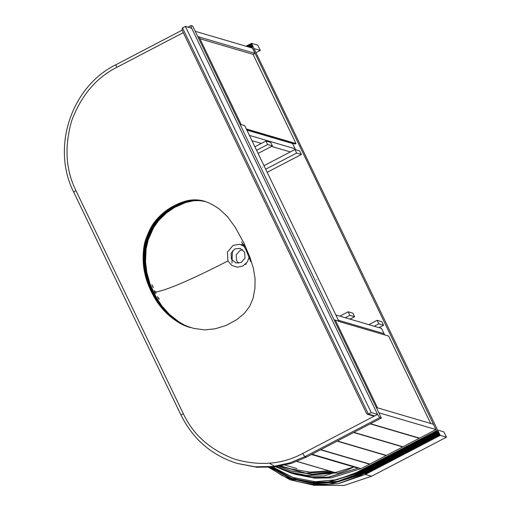 <?xml version="1.0" encoding="UTF-8"?>
<svg xmlns="http://www.w3.org/2000/svg" width="511" height="511" viewBox="0 0 511 511"><rect width="100%" height="100%" fill="white"/><g stroke="black" fill="none" stroke-linecap="round" stroke-linejoin="round"><path stroke-width="0.77" d="M367.268 414.204L373.515 416.037L374.684 415.916L368.335 414.051L367.268 414.204L366.585 413.45M374.684 415.916L377.565 414.415L191.714 28.252L185.365 26.387L182.484 27.888L181.967 29.913L366.668 413.693M182.484 27.888L368.335 414.051L371.216 412.549L185.365 26.387M379.769 417.583L381.359 418.049L306.459 457.121L304.869 456.655L302.665 453.487C282.359 464.429 259.652 466.313 234.536 459.14C210.136 449.801 193.069 434.657 183.321 413.693C181.635 414.613 180.939 415.194 181.233 415.43L181.137 415.36C193.247 439.498 211.988 455.537 237.366 463.471L255.219 466.792L273.015 466.492L289.801 462.902L304.869 456.655L379.769 417.583L377.565 414.415L371.216 412.549M243.945 243.127L250 257.518L253.36 268.179L255.078 278.77L254.938 288.242L253.028 298.443L249.745 306.204L244.29 313.499L236.682 319.694L226.194 325.424L215.24 328.777L204.489 329.895L193.816 328.388L184.12 325.392L174.098 319.458L165.257 311.934L156.928 301.643L149.953 288.779L147.219 282.04L145.373 275.876L144.032 269.514L143.227 262.437L143.693 248.429L144.658 243.064L146.274 237.909L149.685 229.944L152.45 224.929L159.387 216.511L168.573 208.948L179.553 203.225L189.773 200.223L194.435 199.839L199.533 200.152L204.042 201.11L208.916 202.899L213.949 205.479L219.302 209.018L227.446 216.587L235.194 227.223L243.945 243.127M203.193 200.88L205.575 201.583L199.929 200.638L193.925 200.702L185.531 202.573L174.411 207.543L166.126 213.24L158.602 220.599L153.639 227.631L148.241 239.755L146.076 249.125L145.539 261.658L146.817 272.42L150.1 284.116L156.027 296.897L161.738 305.744L169.352 314.322L178.722 321.713L184.254 325.015L190.29 327.506L187.907 326.81M153.46 291.966L151.077 291.27M302.665 453.487L377.565 414.415L191.714 28.252C190.916 26.495 190.712 25.595 191.101 25.55L192.685 26.016L381.359 418.049M187.939 27.14L191.101 25.55M306.459 457.121L291.391 463.368L274.605 466.958L256.803 467.258L237.366 463.471M159.228 298.941L158.959 299.127L157.401 296.61L159.228 298.941L158.959 299.127M154.437 292.203L154.469 290.804L155.964 291.992L155.861 293.403L154.437 292.203L153.639 292.318M153.351 287.38L151.92 284.787L153.147 287.476M241.575 241.92L246.098 250.115L246.027 247.835M245.721 247.139L239.506 244.22L233.086 245.414L227.408 252.14L227.951 260.942L231.77 265.375L237.27 267.208L242.974 265.956L247.356 261.951L249.132 257.218M227.951 260.942C191.568 279.587 167.576 289.935 155.964 291.992M242.61 249.655L239.946 250.454L236.21 254.874L236.567 260.655L238.618 263.229M245.159 264.474L246.443 263.951M241.281 262.437L235.89 262.98L231.406 259.141L231.049 253.354L234.785 248.934L240.176 248.391L244.66 252.23L245.012 258.01L241.281 262.437M244.507 244.392L241.173 244.552M232.409 250.882L231.956 263.063M378.983 327.64L383.589 325.239L378.823 323.833L374.218 326.242M378.823 323.833L377.131 320.314L368.814 324.651M383.589 325.239L381.896 321.713L377.131 320.314M267.183 172.303L301.401 154.456L299.702 150.937L294.943 149.531L263.989 165.679M294.943 149.531L296.635 153.057L265.688 169.198M301.401 154.456L296.635 153.057M244.897 245.274L244.379 245.542M244.003 245.095L244.667 244.743M350.003 319.126L354.608 316.718L349.85 315.319L345.238 317.727M349.85 315.319L348.151 311.799L339.834 316.137M354.608 316.718L352.916 313.198L348.151 311.799M258.087 153.415L272.42 145.942L270.728 142.416L265.963 141.017L254.9 146.791M265.963 141.017L267.655 144.543L256.592 150.311M272.42 145.942L267.655 144.543M199.897 38.734L253.06 54.358L295.997 143.559L295.128 144.013L246.717 129.788M435.985 429.566L433.443 424.283L376.275 407.484L378.817 412.767L435.985 429.566L419.563 438.131L370.501 423.715M254.938 53.38L252.396 48.098L195.228 31.299L376.275 407.484L377.546 407.861L335.318 320.122L334.047 319.745L338.812 321.151L244.763 125.719L239.998 124.32L241.269 124.69L199.041 36.952L197.77 36.581L254.938 53.38L253.06 54.358M419.135 437.991L419.276 438.285L403 446.774L353.938 432.357M402.566 446.633L402.706 446.927L386.431 455.416L337.369 440.999M386.003 455.269L386.144 455.563L369.868 464.058L320.806 449.642M369.44 463.911L369.581 464.205L361.085 468.638L331.217 477.855L314.533 478.143L295.409 474.329M361.085 468.638L312.023 454.222M358.703 467.942L329.135 477.121L312.617 477.478L296.016 474.502M386.144 455.563L337.081 441.146M419.276 438.285L370.213 423.868M402.706 446.927L353.65 432.504M369.581 464.205L320.518 449.789M384.649 334.884L381.519 328.388L335.836 314.961M384.061 333.67L338.378 320.244L384.061 333.67M295.53 149.71L295.096 148.803L249.406 135.377L295.096 148.803L292.554 143.521L246.864 130.094M290.331 151.939L271.52 146.408M261.351 143.425L251.949 140.659M316.871 279.804C316.105 278.214 316.105 278.214 316.871 279.804C316.105 278.214 316.105 278.214 316.871 279.804L316.903 279.804M262.641 167.129C261.875 165.532 261.875 165.532 262.641 167.129C261.875 165.532 261.875 165.532 262.641 167.129L262.673 167.123M430.709 423.485L388.635 336.059L338.486 321.317M295.997 143.559L246.321 128.964M328.739 470.816L310.196 472.126L291.213 468.964L281.037 465.975M311.48 454.503L358.007 468.172L328.234 477.165L311.736 477.376L295.256 474.285L291.046 473.045L275.685 466.824L291.046 473.045L307.533 476.137L324.031 475.926L353.797 466.939C349.192 469.341 343.756 471.461 337.49 473.295L296.878 461.452M333.517 472.221L312.828 474.4L291.442 471.097L278.859 466.358L290.81 470.912L312.189 474.214L332.885 472.036M358.007 468.172L357.764 467.667M337.49 473.295L297.012 461.401M250.594 47.568L251.827 46.923L251.706 46.386L436.547 430.741L439.549 434.139L252.006 44.457L252.127 44.994L252.006 44.457L247.682 46.712M249.585 47.274L252.057 45.984L252.179 46.52L251.648 44.853L252.127 44.994M248.685 47.006L251.776 45.396L251.648 44.853M251.706 46.386L252.179 46.52M268.773 467.444L290.101 479.81L314.278 485.335L338.269 483.623L359.463 475.92L439.549 434.139M446.461 437.18L443.918 431.897L437.569 430.032L440.271 435.359L446.461 437.18L371.561 476.252L344.197 485.45L313.269 485.252M260.335 50.429L253.98 48.564L251.597 43.326L257.793 45.147L260.335 50.429L255.973 52.703M246.781 46.45L251.719 43.869L251.597 43.326M189.217 327.206L188.802 327.085M189.466 327.276L188.578 327.014M189.709 327.347L188.348 326.944M190.507 327.577L188.125 326.88M190.066 327.436L187.684 326.733M189.849 327.366L187.467 326.663M189.626 327.296L187.25 326.593M189.415 327.219L187.032 326.516M189.198 327.142L186.815 326.446M188.981 327.072L186.598 326.369M188.77 326.995L186.387 326.293M188.559 326.919L186.176 326.216M188.348 326.842L185.966 326.139M188.137 326.759L185.755 326.063M187.933 326.682L185.55 325.98M187.729 326.599L185.346 325.903M187.524 326.523L185.142 325.82M187.32 326.44L184.937 325.737M187.115 326.35L184.733 325.654M186.911 326.267L184.528 325.564M186.707 326.178L184.324 325.481M186.502 326.088L184.12 325.392M186.298 325.999L183.915 325.296M186.093 325.909L183.711 325.207M185.889 325.814L183.506 325.111M185.685 325.718L183.302 325.015M185.48 325.622L183.098 324.919M185.276 325.526L182.893 324.824M185.071 325.424L182.689 324.721M184.867 325.322L182.484 324.626M184.663 325.22L182.28 324.523M184.458 325.117L182.076 324.415M184.254 325.015L181.871 324.313M184.049 324.907L181.667 324.204M183.845 324.798L181.462 324.095M183.641 324.689L181.258 323.987M183.436 324.581L181.054 323.878M183.225 324.466L180.849 323.77M183.021 324.357L180.645 323.655M182.817 324.242L180.44 323.54M182.612 324.127L180.23 323.425M182.408 324.006L180.025 323.31M182.203 323.891L179.821 323.188M181.999 323.77L179.617 323.073M181.795 323.648L179.412 322.952M181.59 323.527L179.208 322.831M181.386 323.406L179.003 322.703M181.181 323.284L178.799 322.582M180.977 323.156L178.595 322.454M180.773 323.029L178.39 322.332M180.568 322.901L178.186 322.205M180.364 322.773L177.981 322.077M180.159 322.645L177.777 321.943M179.955 322.518L177.573 321.815M179.751 322.384L177.368 321.681M179.54 322.249L177.164 321.553M179.335 322.115L176.953 321.419M179.131 321.981L176.749 321.285M178.927 321.847L176.544 321.144M178.722 321.713L176.34 321.01M178.518 321.572L176.135 320.87M178.313 321.432L175.931 320.736M178.109 321.298L175.727 320.595M177.905 321.157L175.522 320.454M177.7 321.017L175.318 320.314M177.496 320.87L175.113 320.173M177.291 320.729L174.909 320.033M177.087 320.589L174.705 319.886M176.883 320.442L174.507 319.745M176.685 320.301L174.302 319.599M176.48 320.154L174.098 319.458M176.282 320.014L173.9 319.311M176.084 319.867L173.702 319.171M175.88 319.72L173.504 319.024M175.682 319.579L173.299 318.877M175.484 319.432L173.101 318.73M175.286 319.286L172.91 318.583M175.094 319.139L172.712 318.436M174.896 318.992L172.514 318.289M174.698 318.845L172.316 318.142M174.507 318.692L172.124 317.995M174.315 318.545L171.932 317.842M174.117 318.398L171.734 317.695M173.925 318.244L171.543 317.548M173.734 318.098L171.351 317.395M173.542 317.944L171.159 317.242M173.35 317.791L170.974 317.095M173.165 317.638L170.783 316.941M172.974 317.484L170.591 316.788M172.788 317.337L170.406 316.635M172.597 317.178L170.214 316.481M172.411 317.024L170.029 316.328M172.226 316.871L169.844 316.175M172.041 316.718L169.658 316.015M171.856 316.558L169.473 315.862M171.67 316.405L169.288 315.702M171.492 316.245L169.109 315.549M171.306 316.092L168.924 315.389M171.128 315.932L168.745 315.23M170.942 315.772L168.566 315.076M170.763 315.613L168.381 314.917M170.585 315.453L168.202 314.757M170.406 315.293L168.023 314.597M170.227 315.134L167.851 314.431M170.054 314.974L167.672 314.271M169.876 314.808L167.493 314.112M169.703 314.648L167.321 313.946M169.524 314.482L167.148 313.786M169.352 314.322L166.969 313.62M169.179 314.156L166.797 313.454M169.007 313.99L166.624 313.288M168.834 313.824L166.452 313.122M168.662 313.658L166.279 312.956M168.489 313.486L166.107 312.789M168.317 313.32L165.941 312.617M168.151 313.147L165.768 312.451M167.978 312.975L165.596 312.278M167.812 312.802L165.43 312.106M167.64 312.63L165.257 311.934M167.474 312.457L165.091 311.761M167.301 312.285L164.925 311.589M167.135 312.112L164.753 311.41M166.969 311.934L164.587 311.237M166.803 311.761L164.421 311.058M166.637 311.582L164.255 310.88M166.471 311.403L164.088 310.701M166.305 311.225L163.922 310.522M166.145 311.046L163.763 310.343M165.979 310.867L163.597 310.164M165.813 310.682L163.431 309.985M165.653 310.503L163.271 309.8M165.487 310.318L163.105 309.621M165.328 310.139L162.945 309.436M165.168 309.953L162.785 309.251M165.002 309.768L162.626 309.066M164.842 309.583L162.46 308.88M164.683 309.398L162.3 308.695M164.523 309.212L162.14 308.51M164.363 309.021L161.987 308.325M164.21 308.836L161.827 308.133M164.05 308.644L161.668 307.948M163.89 308.459L161.508 307.756M163.737 308.267L161.355 307.565M163.577 308.076L161.195 307.379M163.424 307.884L161.042 307.188M163.264 307.692L160.882 306.996M163.111 307.501L160.729 306.798M162.958 307.309L160.575 306.606M162.805 307.111L160.422 306.415M162.651 306.919L160.269 306.217M162.498 306.721L160.115 306.025M162.345 306.53L159.962 305.827M162.191 306.332L159.809 305.635M162.038 306.134L159.662 305.437M161.891 305.942L159.509 305.239M161.738 305.744L159.362 305.041M161.591 305.546L159.208 304.843M161.444 305.348L159.062 304.645M161.297 305.15L158.915 304.447M161.15 304.952L158.768 304.249M161.003 304.754L158.621 304.051M160.856 304.556L158.474 303.853M160.716 304.352L158.333 303.655M160.569 304.154L158.186 303.457M160.428 303.956L158.046 303.253M160.288 303.758L157.905 303.055M160.141 303.553L157.758 302.857M160 303.355L157.618 302.653M159.86 303.151L157.484 302.455M159.726 302.953L157.343 302.25M159.585 302.748L157.203 302.046M159.451 302.544L157.069 301.848M159.311 302.346L156.928 301.643M159.177 302.142L156.794 301.439M159.042 301.937L156.66 301.235M158.908 301.733L156.526 301.036M158.774 301.528L156.392 300.832M158.64 301.324L156.264 300.628M158.512 301.12L156.13 300.423M158.378 300.915L156.002 300.213M158.25 300.711L155.868 300.008M158.123 300.506L155.74 299.804M157.995 300.302L155.612 299.599M157.867 300.091L155.485 299.395M157.739 299.887L155.357 299.184M157.618 299.676L155.235 298.98M157.49 299.472L155.108 298.769M157.369 299.261L154.986 298.565M157.247 299.056L154.865 298.354M157.12 298.846L154.744 298.143M156.998 298.635L154.616 297.932M156.877 298.424L154.494 297.721M156.756 298.207L154.373 297.511M156.634 297.99L154.252 297.293M156.513 297.779L154.13 297.076M156.392 297.562L154.009 296.859M156.27 297.338L153.888 296.642M156.149 297.121L153.766 296.418M156.027 296.897L153.645 296.201M155.912 296.68L153.53 295.978M155.791 296.457L153.409 295.754M155.67 296.227L153.287 295.53M155.548 296.003L153.166 295.307M155.427 295.78L153.044 295.077M155.306 295.55L152.923 294.847M155.184 295.32L152.808 294.623M155.069 295.09L152.687 294.393M154.948 294.86L152.565 294.164M154.827 294.63L152.444 293.927M154.705 294.393L152.323 293.697M154.584 294.164L152.201 293.461M154.463 293.927L152.08 293.225M154.341 293.691L151.959 292.995M154.22 293.455L151.837 292.758M154.098 293.218L151.716 292.516M153.977 292.982L151.595 292.279M153.856 292.739L151.473 292.043M153.728 292.503L151.352 291.8M153.607 292.26L151.224 291.557M153.326 291.672L150.943 290.97M153.211 291.423L150.834 290.721M153.102 291.181L150.719 290.478M152.993 290.931L150.611 290.235M152.878 290.689L150.496 289.986M152.77 290.446L150.387 289.743M152.661 290.203L150.279 289.501M152.553 289.961L150.17 289.258M152.444 289.718L150.062 289.015M152.335 289.475L149.953 288.779M152.233 289.239L149.851 288.536M152.125 288.996L149.742 288.3M152.016 288.76L149.634 288.057M151.914 288.523L149.531 287.821M151.812 288.281L149.429 287.584M151.71 288.044L149.327 287.348M151.607 287.808L149.225 287.112M151.505 287.578L149.123 286.875M151.403 287.342L149.02 286.639M151.301 287.105L148.918 286.409M151.205 286.875L148.822 286.173M151.109 286.639L148.727 285.943M151.007 286.409L148.631 285.706M150.911 286.173L148.535 285.477M150.822 285.943L148.439 285.247M150.726 285.713L148.343 285.017M150.63 285.483L148.254 284.787M150.541 285.253L148.158 284.557M150.451 285.023L148.069 284.327M150.362 284.799L147.979 284.097M150.272 284.57L147.89 283.867M150.189 284.34L147.807 283.643M150.1 284.116L147.717 283.413M150.017 283.886L147.634 283.183M149.934 283.656L147.551 282.96M149.851 283.426L147.468 282.73M149.768 283.203L147.385 282.5M149.685 282.973L147.302 282.27M149.602 282.736L147.219 282.04M149.519 282.506L147.142 281.81M149.442 282.276L147.059 281.574M149.365 282.046L146.983 281.344M149.289 281.81L146.906 281.114M149.206 281.58L146.829 280.878M149.129 281.344L146.753 280.648M149.059 281.114L146.676 280.411M148.982 280.878L146.6 280.175M148.905 280.641L146.523 279.939M148.835 280.405L146.453 279.709M148.758 280.169L146.376 279.472M148.688 279.932L146.306 279.236M148.618 279.696L146.235 278.993M148.548 279.46L146.165 278.757M148.477 279.223L146.095 278.521M148.407 278.98L146.025 278.284M148.343 278.744L145.961 278.041M148.273 278.501L145.891 277.805M148.203 278.265L145.827 277.562M148.139 278.022L145.756 277.326M148.075 277.786L145.692 277.083M148.011 277.543L145.629 276.841M147.947 277.301L145.565 276.598M147.883 277.058L145.501 276.362M147.82 276.815L145.437 276.119M147.756 276.572L145.373 275.876M147.698 276.33L145.316 275.633M147.634 276.087L145.252 275.384M147.577 275.844L145.194 275.142M147.519 275.601L145.137 274.899M147.455 275.352L145.079 274.656M147.398 275.11L145.022 274.407M147.347 274.867L144.964 274.164M147.289 274.618L144.907 273.922M147.232 274.375L144.849 273.679M147.181 274.132L144.798 273.43M147.123 273.89L144.741 273.187M147.072 273.64L144.69 272.944M147.021 273.398L144.639 272.695M146.97 273.155L144.587 272.452M146.919 272.906L144.536 272.21M146.868 272.663L144.485 271.961M146.817 272.42L144.434 271.718M146.772 272.171L144.389 271.475M146.721 271.929L144.338 271.226M146.676 271.686L144.294 270.983M146.631 271.437L144.249 270.741M146.587 271.194L144.204 270.491M146.542 270.951L144.159 270.249M146.497 270.702L144.115 270.006M146.459 270.46L144.076 269.763M146.414 270.217L144.032 269.514M146.376 269.968L143.993 269.271M146.338 269.725L143.955 269.029M146.299 269.482L143.917 268.78M146.261 269.24L143.878 268.537M146.223 268.99L143.84 268.294M146.184 268.748L143.802 268.051M146.152 268.505L143.77 267.802M146.114 268.262L143.732 267.56M146.082 268.013L143.7 267.317M146.05 267.77L143.668 267.074M146.018 267.528L143.636 266.825M145.986 267.285L143.604 266.582M145.961 267.036L143.578 266.34M145.929 266.793L143.546 266.097M145.903 266.55L143.521 265.854M145.878 266.308L143.495 265.605M145.852 266.065L143.47 265.362M145.827 265.822L143.444 265.12M145.801 265.573L143.419 264.877M145.776 265.33L143.393 264.634M145.756 265.088L143.374 264.391M145.731 264.845L143.355 264.149M145.712 264.602L143.329 263.9M145.692 264.359L143.31 263.657M145.673 264.117L143.297 263.414M145.661 263.868L143.278 263.171M145.641 263.625L143.259 262.922M145.629 263.382L143.246 262.68M145.609 263.133L143.227 262.437M145.597 262.89L143.214 262.188M145.584 262.641L143.201 261.945M145.571 262.399L143.189 261.696M145.565 262.149L143.182 261.453M145.552 261.907L143.169 261.204M145.539 261.658L143.163 260.955M145.533 261.408L143.15 260.712M145.526 261.159L143.144 260.463M145.52 260.917L143.137 260.214M145.514 260.667L143.131 259.965M145.507 260.418L143.125 259.716M145.507 260.169L143.125 259.467M145.501 259.92L143.118 259.218M145.501 259.671L143.118 258.968M145.494 259.422L143.112 258.719M145.494 259.166L143.112 258.47M145.494 258.917L143.112 258.221M145.494 258.668L143.112 257.966M145.494 258.419L143.118 257.716M145.501 258.164L143.118 257.467M145.501 257.914L143.118 257.212M145.507 257.665L143.125 256.963M145.514 257.41L143.131 256.714M145.514 257.161L143.131 256.458M145.52 256.905L143.137 256.209M145.526 256.656L143.15 255.954M145.539 256.401L143.157 255.698M145.546 256.145L143.163 255.449M145.552 255.896L143.169 255.193M145.565 255.641L143.182 254.938M145.578 255.385L143.195 254.682M145.584 255.13L143.201 254.433M145.597 254.874L143.214 254.178M145.609 254.619L143.227 253.922M145.622 254.363L143.24 253.667M145.635 254.108L143.259 253.411M145.654 253.858L143.272 253.156M145.667 253.603L143.284 252.9M145.686 253.347L143.304 252.645M145.699 253.092L143.316 252.396M145.718 252.843L143.336 252.14M145.737 252.587L143.355 251.891M145.756 252.338L143.374 251.642M145.776 252.089L143.393 251.386M145.795 251.84L143.412 251.137M145.82 251.591L143.438 250.888M145.839 251.342L143.457 250.639M145.865 251.093L143.482 250.39M145.884 250.844L143.502 250.141M145.91 250.594L143.527 249.898M145.935 250.352L143.553 249.649M145.961 250.103L143.578 249.406M145.993 249.86L143.61 249.157M146.018 249.617L143.636 248.914M146.05 249.368L143.668 248.672M146.076 249.125L143.693 248.429M146.108 248.889L143.725 248.186M146.14 248.646L143.757 247.944M146.172 248.403L143.789 247.707M146.203 248.167L143.827 247.465M146.242 247.924L143.859 247.228M146.274 247.688L143.898 246.985M146.312 247.452L143.93 246.749M146.35 247.215L143.968 246.513M146.389 246.979L144.006 246.276M146.427 246.743L144.045 246.04M146.472 246.506L144.089 245.81M146.51 246.276L144.128 245.574M146.555 246.04L144.172 245.344M146.6 245.81L144.217 245.108M146.644 245.58L144.262 244.878M146.689 245.35L144.306 244.648M146.734 245.12L144.351 244.418M146.785 244.89L144.402 244.194M146.836 244.667L144.453 243.964M146.881 244.437L144.504 243.734M146.938 244.213L144.556 243.511M146.989 243.99L144.607 243.287M147.04 243.766L144.658 243.064M147.098 243.543L144.715 242.84M147.155 243.319L144.773 242.616M147.206 243.095L144.83 242.399M147.27 242.878L144.888 242.176M147.328 242.661L144.945 241.959M147.392 242.438L145.009 241.741M147.449 242.22L145.073 241.518M147.513 241.997L145.137 241.294M147.583 241.773L145.201 241.077M147.647 241.556L145.265 240.853M147.717 241.333L145.335 240.63M147.788 241.109L145.405 240.406M147.858 240.885L145.482 240.183M147.935 240.655L145.552 239.959M148.011 240.432L145.629 239.736M148.088 240.208L145.705 239.506M148.164 239.978L145.782 239.282M148.241 239.755L145.859 239.052M148.324 239.525L145.942 238.822M148.407 239.295L146.025 238.599M148.49 239.065L146.108 238.369M148.573 238.835L146.191 238.139M148.656 238.605L146.274 237.909M148.746 238.375L146.363 237.672M148.835 238.145L146.453 237.443M148.925 237.909L146.542 237.213M149.014 237.679L146.631 236.976M149.103 237.443L146.721 236.74M149.199 237.206L146.817 236.51M149.289 236.97L146.906 236.274M149.384 236.734L147.002 236.037M149.48 236.497L147.098 235.801M149.576 236.261L147.2 235.565M149.678 236.025L147.296 235.322M149.774 235.788L147.392 235.086M149.876 235.545L147.494 234.843M149.979 235.303L147.596 234.606M150.081 235.066L147.698 234.364M150.183 234.824L147.8 234.121M150.285 234.581L147.903 233.885M150.387 234.345L148.005 233.642M150.489 234.108L148.107 233.406M150.592 233.872L148.209 233.169M150.694 233.629L148.311 232.933M150.796 233.399L148.414 232.697M150.905 233.163L148.522 232.46M151.007 232.927L148.624 232.23M151.109 232.697L148.727 231.994M151.218 232.46L148.835 231.764M151.32 232.23L148.937 231.534M151.428 232L149.046 231.304M151.531 231.777L149.148 231.074M151.639 231.547L149.257 230.844M151.748 231.317L149.365 230.621M151.856 231.093L149.474 230.391M151.959 230.87L149.582 230.167M152.067 230.646L149.685 229.944M152.176 230.423L149.8 229.72M152.291 230.199L149.908 229.503M152.399 229.982L150.017 229.279M152.508 229.758L150.125 229.062M152.617 229.541L150.234 228.845M152.732 229.324L150.349 228.628M152.84 229.113L150.458 228.411M152.955 228.896L150.573 228.193M153.064 228.685L150.688 227.983M153.179 228.468L150.796 227.772M153.294 228.257L150.911 227.561M153.409 228.047L151.026 227.35M153.524 227.842L151.141 227.14M153.639 227.631L151.256 226.935M153.754 227.427L151.377 226.731M153.875 227.223L151.492 226.52M153.99 227.018L151.607 226.322M154.111 226.82L151.729 226.118M154.226 226.616L151.844 225.919M154.348 226.418L151.965 225.715M154.469 226.22L152.086 225.517M154.59 226.022L152.208 225.319M154.712 225.824L152.329 225.127M154.833 225.632L152.45 224.929M154.954 225.44L152.578 224.738M155.082 225.249L152.7 224.546M155.203 225.057L152.827 224.355M155.331 224.866L152.949 224.169M155.459 224.68L153.076 223.978M155.587 224.489L153.204 223.792M155.721 224.303L153.338 223.601M155.849 224.112L153.466 223.416M155.983 223.927L153.6 223.224M156.117 223.735L153.734 223.039M156.251 223.55L153.875 222.847M156.392 223.364L154.009 222.662M156.532 223.179L154.15 222.477M156.666 222.988L154.29 222.291M156.813 222.802L154.431 222.106M156.954 222.617L154.571 221.921M157.094 222.432L154.712 221.736M157.241 222.247L154.859 221.55M157.388 222.061L155.005 221.365M157.535 221.883L155.152 221.18M157.682 221.697L155.299 220.995M157.835 221.512L155.453 220.816M157.982 221.327L155.606 220.631M158.135 221.148L155.753 220.445M158.289 220.963L155.906 220.267M158.448 220.784L156.066 220.081M158.602 220.599L156.219 219.902M158.761 220.42L156.379 219.717M158.915 220.241L156.532 219.538M159.074 220.056L156.692 219.36M159.234 219.877L156.858 219.181M159.4 219.698L157.018 218.995M159.56 219.519L157.177 218.817M159.726 219.34L157.343 218.638M159.892 219.162L157.509 218.459M160.058 218.983L157.675 218.28M160.224 218.804L157.842 218.101M160.39 218.625L158.008 217.922M160.563 218.446L158.18 217.743M160.729 218.267L158.346 217.571M160.901 218.095L158.519 217.392M161.074 217.916L158.691 217.213M161.246 217.737L158.864 217.041M161.419 217.565L159.036 216.862M161.591 217.386L159.215 216.69M161.77 217.213L159.387 216.511M161.942 217.041L159.566 216.338M162.121 216.862L159.739 216.166M162.3 216.69L159.917 215.993M162.479 216.517L160.096 215.821M162.651 216.345L160.275 215.648M162.83 216.179L160.448 215.476M163.009 216.006L160.633 215.31M163.194 215.84L160.812 215.137M163.373 215.668L160.991 214.971M163.552 215.501L161.169 214.799M163.731 215.335L161.348 214.633M163.916 215.169L161.533 214.467M164.095 215.003L161.712 214.307M164.28 214.837L161.898 214.141M164.459 214.677L162.076 213.975M164.644 214.511L162.262 213.815M164.829 214.352L162.447 213.649M165.015 214.192L162.632 213.489M165.2 214.032L162.817 213.33M165.385 213.873L163.003 213.17M165.57 213.713L163.188 213.01M165.756 213.553L163.373 212.857M165.941 213.4L163.558 212.697M166.126 213.24L163.744 212.544M166.318 213.087L163.935 212.391M166.503 212.934L164.12 212.231M166.695 212.78L164.312 212.084M166.88 212.627L164.497 211.931M167.071 212.48L164.689 211.778M167.263 212.327L164.881 211.624M167.448 212.18L165.072 211.477M167.64 212.027L165.257 211.33M167.832 211.88L165.449 211.184M168.023 211.733L165.641 211.037M168.215 211.586L165.832 210.89M168.406 211.445L166.03 210.743M168.604 211.299L166.222 210.602M168.796 211.158L166.414 210.455M168.988 211.017L166.605 210.315M169.186 210.877L166.803 210.174M169.377 210.736L166.995 210.034M169.575 210.596L167.193 209.893M169.767 210.455L167.384 209.759M169.965 210.321L167.582 209.619M170.163 210.187L167.78 209.484M170.361 210.047L167.978 209.35M170.553 209.912L168.176 209.216M170.751 209.785L168.375 209.082M170.949 209.651L168.573 208.948M171.153 209.516L168.771 208.82M171.351 209.389L168.969 208.692M171.549 209.261L169.167 208.558M171.747 209.133L169.365 208.431M171.945 209.005L169.569 208.303M172.15 208.878L169.767 208.181M172.348 208.756L169.971 208.054M172.552 208.629L170.169 207.932M172.756 208.507L170.374 207.805M172.961 208.386L170.578 207.683M173.165 208.264L170.783 207.562M173.37 208.143L170.987 207.44M173.574 208.022L171.191 207.319M173.785 207.9L171.402 207.198M173.989 207.779L171.607 207.083M174.2 207.664L171.817 206.961M174.411 207.543L172.028 206.846M174.621 207.428L172.239 206.725M174.832 207.313L172.45 206.61M175.043 207.198L172.661 206.495M175.254 207.083L172.871 206.38M175.471 206.968L173.088 206.265M175.682 206.853L173.299 206.15M175.899 206.738L173.516 206.042M176.116 206.629L173.734 205.927M176.333 206.514L173.951 205.818M176.55 206.406L174.168 205.703M176.768 206.291L174.385 205.594M176.985 206.182L174.602 205.486M177.208 206.074L174.826 205.377M177.426 205.965L175.043 205.262M177.649 205.856L175.267 205.16M177.873 205.748L175.49 205.052M178.09 205.646L175.707 204.943M178.313 205.537L175.931 204.834M178.537 205.428L176.161 204.732M178.767 205.326L176.384 204.624M178.991 205.218L176.608 204.521M179.214 205.115L176.832 204.413M179.444 205.013L177.061 204.311M179.668 204.911L177.285 204.208M179.898 204.809L177.515 204.106M180.121 204.707L177.739 204.004M180.351 204.604L177.969 203.902M180.575 204.502L178.192 203.806M180.805 204.406L178.422 203.704M181.028 204.311L178.646 203.608M181.258 204.208L178.876 203.512M181.482 204.113L179.099 203.416M181.712 204.023L179.329 203.321M181.935 203.927L179.553 203.225M182.159 203.832L179.776 203.135M182.389 203.742L180.006 203.039M182.612 203.653L180.23 202.95M182.836 203.563L180.453 202.861M183.066 203.474L180.683 202.771M183.289 203.384L180.907 202.688M183.513 203.301L181.13 202.599M183.736 203.212L181.354 202.516M183.96 203.129L181.584 202.433M184.19 203.046L181.807 202.35M184.414 202.963L182.031 202.267M184.637 202.886L182.255 202.184M184.861 202.803L182.478 202.107M185.084 202.726L182.702 202.03M185.308 202.65L182.925 201.947M185.531 202.573L183.149 201.877M185.755 202.503L183.372 201.8M185.978 202.426L183.596 201.724M186.202 202.356L183.819 201.653M186.426 202.286L184.043 201.583M186.649 202.215L184.267 201.513M186.866 202.145L184.49 201.449M187.09 202.081L184.707 201.379M187.313 202.011L184.931 201.315M187.537 201.947L185.154 201.251M187.761 201.89L185.378 201.187M187.978 201.826L185.595 201.123M188.201 201.762L185.819 201.066M188.425 201.704L186.042 201.008M188.642 201.647L186.26 200.951M188.866 201.59L186.483 200.893M189.083 201.538L186.7 200.836M189.306 201.487L186.924 200.785M189.524 201.43L187.141 200.734M189.747 201.385L187.365 200.682M189.964 201.334L187.582 200.631M190.188 201.289L187.805 200.587M190.405 201.238L188.022 200.542M190.622 201.193L188.24 200.497M190.846 201.155L188.463 200.453M191.063 201.11L188.68 200.408M191.28 201.072L188.898 200.369M191.497 201.034L189.121 200.331M191.721 200.995L189.338 200.293M191.938 200.957L189.555 200.261M192.155 200.925L189.773 200.223M192.379 200.893L189.996 200.191M192.596 200.861L190.213 200.159M192.819 200.829L190.437 200.133M193.037 200.804L190.654 200.101M193.26 200.778L190.878 200.076M193.477 200.753L191.095 200.05M193.701 200.727L191.318 200.025M193.925 200.702L191.542 200.005M194.142 200.682L191.759 199.98M194.365 200.663L191.983 199.961M194.589 200.644L192.206 199.942M194.812 200.625L192.43 199.929M195.036 200.612L192.653 199.91M195.253 200.599L192.871 199.897M195.477 200.587L193.094 199.884M195.7 200.574L193.318 199.871M195.924 200.561L193.541 199.865M196.147 200.555L193.765 199.858M196.371 200.548L193.988 199.846M196.594 200.542L194.212 199.846M196.818 200.542L194.435 199.839M197.035 200.536L194.659 199.839M197.259 200.536L194.883 199.839M197.482 200.536L195.1 199.839M197.706 200.542L195.323 199.839M197.929 200.542L195.547 199.839M198.153 200.548L195.77 199.846M198.377 200.555L195.994 199.852M198.6 200.561L196.218 199.858M198.824 200.568L196.441 199.871M199.041 200.58L196.658 199.884M199.264 200.593L196.882 199.897M199.488 200.606L197.105 199.91M199.712 200.625L197.329 199.922M199.929 200.638L197.546 199.942M200.152 200.657L197.77 199.954M200.376 200.676L197.993 199.973M200.593 200.695L198.211 199.999M200.817 200.721L198.434 200.018M201.034 200.746L198.651 200.044M201.257 200.772L198.875 200.069M201.475 200.797L199.092 200.095M201.692 200.823L199.316 200.127M201.915 200.855L199.533 200.152M202.132 200.887L199.75 200.184M202.35 200.919L199.967 200.216M202.567 200.951L200.184 200.255M202.784 200.989L200.408 200.286M203.001 201.021L200.625 200.325M203.218 201.066L200.842 200.363M203.435 201.104L201.053 200.401M203.653 201.142L201.27 200.446M203.87 201.187L201.487 200.484M204.081 201.232L201.704 200.529M204.298 201.277L201.915 200.574M204.515 201.321L202.132 200.625M204.726 201.372L202.343 200.67M204.937 201.423L202.554 200.721M205.154 201.475L202.771 200.772M205.365 201.526L202.982 200.823M205.007 201.404L203.41 200.938M204.79 201.34L203.621 200.995M204.572 201.27L203.832 201.053M182.101 30.187L116.08 64.629C71.91 86.02 50.717 146.874 73.808 192.347L73.903 192.417C73.61 192.181 74.306 191.599 75.992 190.68C65.695 170.003 64.265 146.695 71.687 120.762C81.198 95.519 96.24 77.704 116.815 67.324C116.016 65.568 115.812 64.667 116.201 64.622M116.815 67.324L183.283 32.653M183.321 413.693L75.992 190.68M331.435 471.608L305.789 473.135L279.964 466.166M336.008 472.95L306.511 475.351L291.302 472.432L276.77 466.677M251.616 44.872L247.944 46.788L251.629 44.859M270.3 467.354L291.174 478.871L314.572 483.853L337.682 482.001L358.102 474.515L359.022 475.287L439.109 433.507M296.897 481.464L313.505 484.575L329.819 484.3L359.022 475.287L359.463 475.92M297.14 481.534L282.385 475.69L269.393 467.412L282.289 475.645L296.661 481.394L313.026 484.434L329.34 484.16L358.543 475.147L438.63 433.366M251.668 46.405L249.853 47.351M272.874 467.137L293.027 477.485L315.3 481.72L337.145 479.688L356.461 472.522L436.547 430.741M356.461 472.522L357.381 473.295L437.467 431.514M296.667 479.324L312.898 482.371L328.841 482.103L357.381 473.295L357.821 473.927L437.908 432.146M296.904 479.395L271.948 467.226L296.425 479.254L312.419 482.231L328.362 481.962L356.902 473.154L436.988 431.373M358.102 474.515L438.189 432.734M271.296 467.278L291.947 478.456L315.006 483.214L337.733 481.317L357.821 473.927M439.83 434.727L364.931 473.799L365.371 474.438L371.561 476.252M339.061 483.444L365.371 474.438L440.271 435.359M246.021 46.226L251.572 43.326L246.04 46.226M181.137 415.36L73.808 192.347M246.066 250.045L250.729 261.651M296.929 468.574L285.106 465.099M270.102 463.611L274.669 466.281M249.834 47.344L251.68 46.386"/></g></svg>
